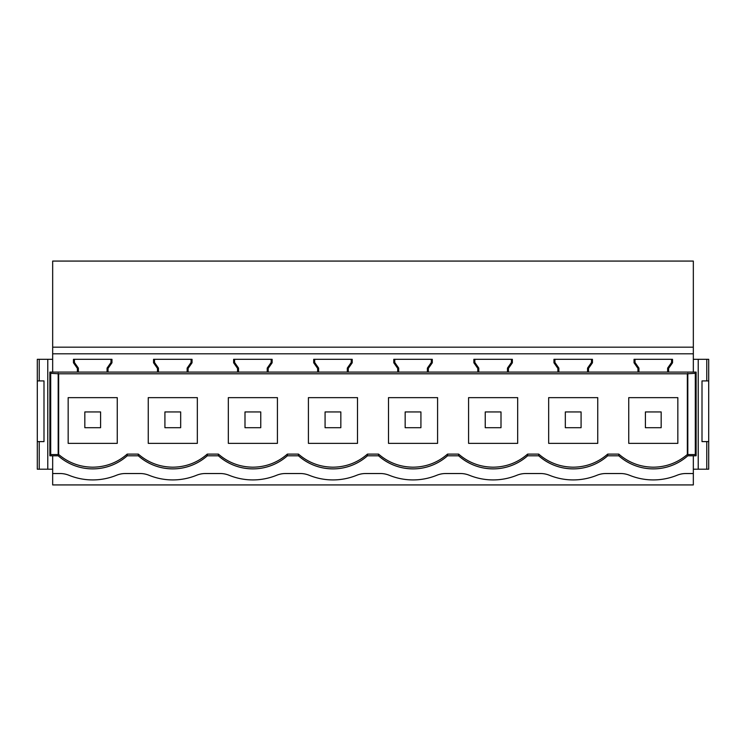 <?xml version="1.0" encoding="UTF-8"?>
<svg xmlns="http://www.w3.org/2000/svg" width="746" height="746" viewBox="0 0 746 746"><rect width="100%" height="100%" fill="white"/><g stroke="black" fill="none" stroke-linecap="round" stroke-linejoin="round"><path stroke-width="1.12" d="M693.332 347.179L693.332 261.072L52.668 261.072L52.668 347.179L693.332 347.179L693.332 372.086L696.121 372.086L696.121 455.797L693.332 455.797L693.332 484.928L52.668 484.928L52.668 455.797L58.216 455.797L58.654 454.491C68.483 462.809 79.831 467.043 92.709 467.192C105.811 467.033 117.308 462.679 127.212 454.1L127.212 455.797L138.299 455.797L138.299 454.1L127.212 454.1M672.538 359.32L634.035 359.32L672.538 359.32L672.538 362.78L668.602 368.403L668.602 372.086L693.332 372.086M592.455 359.32L553.952 359.32L592.455 359.32L592.455 362.78L588.519 368.403L588.519 372.086L638.94 372.086L638.94 368.104L638.94 372.086L667.633 372.086L667.633 368.104L671.577 362.472L671.577 359.32M477.813 368.403L473.869 362.78L473.869 359.32L512.371 359.32L474.838 359.32L474.838 362.472L478.783 368.104L477.813 368.403L477.813 372.086L478.783 372.086L478.783 368.104L478.783 372.086L507.467 372.086L507.467 368.104L508.436 368.403L508.436 372.086L558.857 372.086L558.857 368.104L557.896 368.403L557.896 372.086M708.7 441.604L702.005 441.604L702.005 380.917L708.7 380.917L708.7 469.197L698.219 469.197L698.219 359.32L693.332 359.32M698.219 359.32L708.7 359.32L708.7 380.917M39.23 359.32L37.3 359.32L37.3 469.197L47.781 469.197L47.781 359.32L39.23 359.32L39.23 380.917L37.3 380.917M52.668 359.32L47.781 359.32M698.219 469.197L693.332 469.197M695.915 372.086L695.3 373.308L695.3 454.575L687.784 454.547L687.784 455.797L693.332 455.797M693.332 473.533L685.947 473.533A23.648 23.648 0 0 0 677.042 475.277A63.056 63.056 0 0 1 629.54 475.277A23.648 23.648 0 0 0 620.635 473.533L605.864 473.533A23.648 23.648 0 0 0 596.959 475.277A63.056 63.056 0 0 1 549.457 475.277A23.648 23.648 0 0 0 540.552 473.533L525.781 473.533A23.648 23.648 0 0 0 516.875 475.277A63.056 63.056 0 0 1 469.374 475.277A23.648 23.648 0 0 0 460.469 473.533L445.698 473.533A23.648 23.648 0 0 0 436.792 475.277A63.056 63.056 0 0 1 389.291 475.277A23.648 23.648 0 0 0 380.385 473.533L365.615 473.533A23.648 23.648 0 0 0 356.709 475.277A63.056 63.056 0 0 1 309.208 475.277A23.648 23.648 0 0 0 300.302 473.533L285.531 473.533A23.648 23.648 0 0 0 276.626 475.277A63.056 63.056 0 0 1 229.125 475.277A23.648 23.648 0 0 0 220.219 473.533L205.448 473.533A23.648 23.648 0 0 0 196.543 475.277A63.056 63.056 0 0 1 149.041 475.277A23.648 23.648 0 0 0 140.136 473.533L125.365 473.533A23.648 23.648 0 0 0 116.46 475.277A63.056 63.056 0 0 1 68.958 475.277A23.648 23.648 0 0 0 60.053 473.533L52.668 473.533M687.784 455.797A52.024 52.024 0 0 1 618.788 455.797L618.788 454.1C628.692 462.669 640.189 467.033 653.291 467.192C666.169 467.043 677.517 462.809 687.346 454.491L687.346 373.783L695.3 373.308M618.788 454.1L607.701 454.1L607.701 455.797L618.788 455.797M607.701 455.797A52.024 52.024 0 0 1 538.705 455.797L538.705 454.1L527.618 454.1L527.618 455.797L538.705 455.797C548.608 464.366 560.106 468.73 573.208 468.88M527.618 455.797A52.024 52.024 0 0 1 458.622 455.797L458.622 454.1L447.535 454.1L447.544 455.797L458.622 455.797C468.525 464.366 480.032 468.73 493.125 468.88M447.544 455.797A52.024 52.024 0 0 1 378.539 455.797L378.539 454.1L367.461 454.1L367.461 455.797L378.539 455.797C388.442 464.366 399.949 468.73 413.042 468.88M367.461 455.797A52.024 52.024 0 0 1 298.456 455.797L298.456 454.1L287.378 454.1L287.378 455.797L298.456 455.797C308.359 464.366 319.866 468.73 332.958 468.88M287.378 455.797A52.024 52.024 0 0 1 218.382 455.797L218.382 454.1L207.295 454.1L207.295 455.797L218.382 455.797C228.285 464.366 239.783 468.73 252.875 468.88M207.295 455.797A52.024 52.024 0 0 1 138.299 455.797C148.202 464.366 159.7 468.73 172.792 468.88M127.212 455.797A52.024 52.024 0 0 1 58.216 455.797M637.979 368.403L634.035 362.78L635.005 362.472L635.005 359.32L635.005 362.472L638.94 368.104L637.979 368.403L637.979 372.086M706.77 380.917L706.77 359.32M706.77 441.604L706.77 469.197M668.602 372.086L667.633 372.086L667.633 368.104L668.602 368.403M588.519 372.086L558.857 372.086L558.857 368.104L554.921 362.472L558.857 368.104M508.436 372.086L507.467 372.086L507.467 368.104L511.411 362.472L511.411 359.32M393.785 362.78L394.755 362.472L394.755 359.32L394.755 362.472L398.7 368.104L397.73 368.403L393.785 362.78L393.785 359.32L432.298 359.32L432.298 362.78L428.353 368.403L428.353 372.086L477.813 372.086M428.353 372.086L398.7 372.086L398.7 368.104L398.7 372.086L318.617 372.086L318.617 368.104L317.647 368.403L317.647 372.086L318.617 372.086L318.617 368.104L314.672 362.472L318.617 368.104M233.629 362.78L234.589 362.472L234.589 359.32L234.589 362.472L238.534 368.104L237.564 368.403L233.629 362.78L233.629 359.32L272.131 359.32L272.131 362.78L268.187 368.403L268.187 372.086L317.647 372.086M268.187 372.086L238.534 372.086L238.534 368.104L238.534 372.086L158.45 372.086L158.45 368.104L157.481 368.403L157.481 372.086L158.45 372.086L158.45 368.104L154.506 362.472L158.45 368.104M73.462 362.78L74.423 362.472L74.423 359.32L74.423 362.472L78.367 368.104L77.397 368.403L73.462 362.78L73.462 359.32L111.965 359.32L111.965 362.78L108.021 368.403L108.021 372.086L157.481 372.086M108.021 372.086L78.367 372.086L78.367 368.104L78.367 372.086L49.879 372.086L49.879 455.797L52.668 455.797M695.3 454.575L695.915 455.797M635.005 362.472L638.94 368.104M52.668 372.086L52.668 353.8L693.332 353.8M52.668 353.8L52.668 347.179M634.035 362.78L634.035 359.32M77.397 368.403L77.397 372.086M192.048 362.78L191.079 362.472L187.143 368.104L187.143 372.086L187.143 368.104L188.104 368.403L192.048 362.78L192.048 359.32L153.545 359.32L153.545 362.78L157.481 368.403M188.104 368.403L188.104 372.086M237.564 368.403L237.564 372.086M352.215 362.78L351.245 362.472L347.3 368.104L347.3 372.086L347.3 368.104L348.27 368.403L352.215 362.78L352.215 359.32L313.702 359.32L313.702 362.78L317.647 368.403M348.27 368.403L348.27 372.086M397.73 368.403L397.73 372.086M512.371 359.32L512.371 362.78L508.436 368.403M553.952 359.32L553.952 362.78L557.896 368.403M50.085 372.086L50.7 373.308L58.654 373.783L687.346 373.783M687.812 454.575L687.812 373.308M672.538 362.78L671.577 362.472M58.654 373.783L58.654 454.491M138.299 454.1C148.202 462.669 159.7 467.033 172.792 467.192C185.885 467.033 197.382 462.679 207.295 454.1M218.382 454.1C228.285 462.669 239.783 467.033 252.875 467.192C265.968 467.033 277.465 462.679 287.378 454.1M298.456 454.1C308.359 462.669 319.866 467.033 332.958 467.192C346.051 467.033 357.548 462.679 367.461 454.1M378.539 454.1C388.442 462.669 399.949 467.033 413.042 467.192C426.134 467.033 437.632 462.679 447.535 454.1M458.622 454.1C468.525 462.669 480.032 467.033 493.125 467.192C506.217 467.033 517.715 462.679 527.618 454.1M538.705 454.1C548.608 462.669 560.106 467.033 573.208 467.192C586.3 467.033 597.798 462.679 607.701 454.1M677.834 443.357L677.834 397.646L628.747 397.646L628.747 443.357L677.834 443.357M554.921 359.32L554.921 362.472L554.921 359.32M592.455 362.78L591.494 362.472L587.55 368.104L587.55 372.086L587.55 368.104L588.519 368.403M591.494 362.472L591.494 359.32M553.952 362.78L554.921 362.472M548.664 397.646L597.751 397.646L597.751 443.357L548.664 443.357L548.664 397.646M512.371 362.78L511.411 362.472M474.838 359.32L474.838 362.472L478.783 368.104M473.869 362.78L474.838 362.472M468.581 397.646L517.668 397.646L517.668 443.357L468.581 443.357L468.581 397.646M432.298 362.78L431.328 362.472L427.383 368.104L427.383 372.086L427.383 368.104L428.353 368.403M431.328 362.472L431.328 359.32M394.755 362.472L398.7 368.104M388.498 397.646L437.585 397.646L437.585 443.357L388.498 443.357L388.498 397.646M314.672 359.32L314.672 362.472L314.672 359.32M351.245 362.472L351.245 359.32M313.702 362.78L314.672 362.472M308.415 397.646L357.502 397.646L357.502 443.357L308.415 443.357L308.415 397.646M272.131 362.78L271.162 362.472L267.217 368.104L267.217 372.086L267.217 368.104L268.187 368.403M271.162 362.472L271.162 359.32M234.589 362.472L238.534 368.104M228.332 397.646L277.419 397.646L277.419 443.357L228.332 443.357L228.332 397.646M154.506 359.32L154.506 362.472L154.506 359.32M191.079 362.472L191.079 359.32M153.545 362.78L154.506 362.472M148.249 397.646L197.336 397.646L197.336 443.357L148.249 443.357L148.249 397.646M52.668 469.197L47.781 469.197M50.7 373.308L50.7 454.575L58.216 454.547M50.7 454.575L50.085 455.797M39.23 469.197L39.23 441.604L43.995 441.604L43.995 380.917L39.23 380.917M39.23 441.604L37.3 441.604M58.188 373.308L58.188 454.575M107.06 372.086L107.06 368.104L108.021 368.403M74.423 362.472L78.367 368.104M107.06 368.104L110.995 362.472L110.995 359.32M111.965 362.78L110.995 362.472M117.253 443.357L68.166 443.357L68.166 397.646L117.253 397.646L117.253 443.357M661.17 427.7L661.17 411.941L645.402 411.941L645.402 427.7L661.17 427.7M581.087 427.7L581.087 411.941L565.328 411.941L565.328 427.7L581.087 427.7M501.004 427.7L501.004 411.941L485.245 411.941L485.245 427.7L501.004 427.7M420.921 427.7L420.921 411.941L405.162 411.941L405.162 427.7L420.921 427.7M340.838 427.7L340.838 411.941L325.079 411.941L325.079 427.7L340.838 427.7M260.755 427.7L260.755 411.941L244.996 411.941L244.996 427.7L260.755 427.7M180.672 427.7L180.672 411.941L164.913 411.941L164.913 427.7L180.672 427.7M100.598 427.7L100.598 411.941L84.83 411.941L84.83 427.7L100.598 427.7"/></g></svg>
